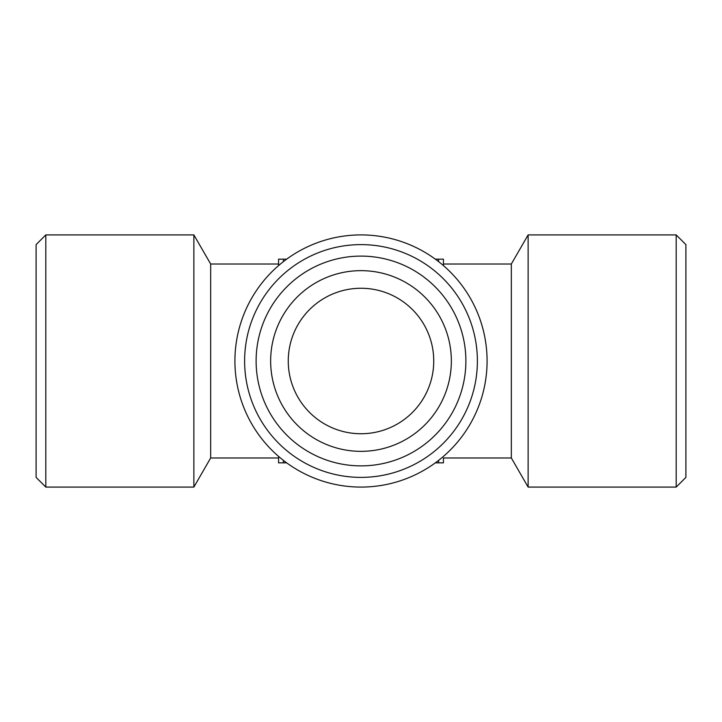 <?xml version="1.0" encoding="UTF-8"?>
<svg xmlns="http://www.w3.org/2000/svg" width="722" height="722" viewBox="0 0 722 722"><rect width="100%" height="100%" fill="white"/><g stroke="black" fill="none" stroke-linecap="round" stroke-linejoin="round"><path stroke-width="1.08" d="M676.198 234.921L685.9 244.614L685.9 477.386L676.198 487.079L528.125 487.079L528.125 234.921L676.198 234.921L676.198 487.079M528.125 234.921L511.329 264.017L511.329 457.983L528.125 487.079M443.434 457.983L443.434 462.838L443.434 457.983L511.329 457.983M443.434 259.162L443.434 265.606L443.434 259.162L435.339 259.162M278.566 259.162L278.566 265.606L278.566 259.162L286.661 259.162M361 487.079A126.079 126.079 0 0 1 251.807 297.96A126.079 126.079 0 0 1 470.193 297.96A126.079 126.079 0 0 1 361 487.079M361 477.386A116.386 116.386 0 0 0 477.386 361A116.386 116.386 0 0 0 361 244.614A116.386 116.386 0 0 0 244.614 361A116.386 116.386 0 0 0 361 477.386M361 256.102A104.898 104.898 0 0 1 451.837 413.444A104.898 104.898 0 0 1 270.163 413.444A104.898 104.898 0 0 1 361 256.102M361 270.651A90.349 90.349 0 0 0 270.651 361A90.349 90.349 0 0 0 361 451.349A90.349 90.349 0 0 0 451.349 361A90.349 90.349 0 0 0 361 270.651M361 433.742A72.741 72.741 0 0 1 298.005 324.629A72.741 72.741 0 0 1 423.995 324.629A72.741 72.741 0 0 1 361 433.742M36.1 477.386L36.1 244.614L45.802 234.921L45.802 487.079L36.1 477.386M286.661 462.838L278.566 462.838L278.566 456.394L278.566 457.983L210.671 457.983L210.671 264.017L193.875 234.921L193.875 487.079L45.802 487.079M210.671 457.983L193.875 487.079M435.339 462.838L443.434 462.838M278.566 462.838L278.566 457.983M438.588 261.617L438.588 259.162M283.412 261.617L283.412 259.162M283.412 462.838L283.412 460.383M438.588 462.838L438.588 460.383M511.329 264.017L443.434 264.017M193.875 234.921L45.802 234.921M278.566 264.017L210.671 264.017"/></g></svg>
